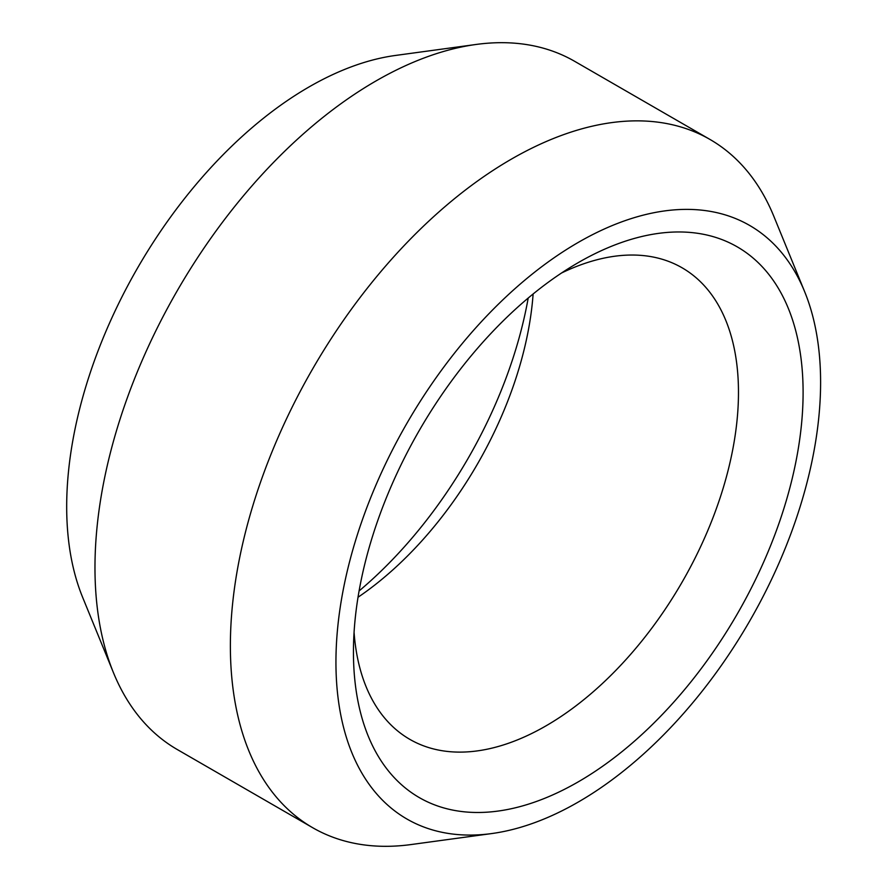 <?xml version="1.0" encoding="UTF-8"?>
<svg xmlns="http://www.w3.org/2000/svg" width="889" height="889" viewBox="0 0 889 889"><rect width="100%" height="100%" fill="white"/><g stroke="black" fill="none" stroke-linecap="round" stroke-linejoin="round"><path stroke-width="1.33" d="M578.261 262.622L578.272 262.611A317.951 183.567 120 0 0 578.272 262.622A317.951 183.567 120 0 0 353.444 652.026A317.951 183.567 120 0 0 578.272 781.842A317.951 183.567 120 0 0 803.1 392.427A317.951 183.567 120 0 0 578.272 262.611M561.481 273.034A272.256 157.186 -60 0 1 682.085 267.789A272.256 157.186 -60 0 1 723.824 485.95A272.256 157.186 -60 0 1 545.957 725.88A272.256 157.186 -60 0 1 409.829 739.359A272.256 157.186 -60 0 1 354.066 632.29M533.122 293.97A272.256 157.186 -60 0 1 358.023 597.252M820.603 382.314A342.709 197.858 120 0 0 804.645 291.681A342.709 197.858 120 0 0 534.311 272.434A342.709 197.858 120 0 0 335.942 662.138A342.709 197.858 120 0 0 491.806 833.549A342.709 197.858 120 0 0 820.603 382.314M491.806 833.549L411.096 844.55A397.35 229.406 -60 0 1 312.672 827.703A397.35 229.406 -60 0 1 230.373 645.803A397.35 229.406 -60 0 1 511.342 159.153A397.35 229.406 -60 0 1 710.022 139.473A397.35 229.406 -60 0 1 773.819 216.283L804.645 291.681M528.199 298.048A317.951 183.567 -60 0 1 359.089 590.952M312.672 827.703L177.267 749.527A397.35 229.406 -60 0 1 113.47 672.717A397.35 229.406 -60 0 1 375.936 80.977A397.35 229.406 -60 0 1 476.193 44.45A397.35 229.406 -60 0 1 574.616 61.297L710.022 139.473M113.47 672.717L82.633 597.319A342.709 197.858 -60 0 1 309.016 86.955A342.709 197.858 -60 0 1 395.483 55.451L476.193 44.45"/></g></svg>
